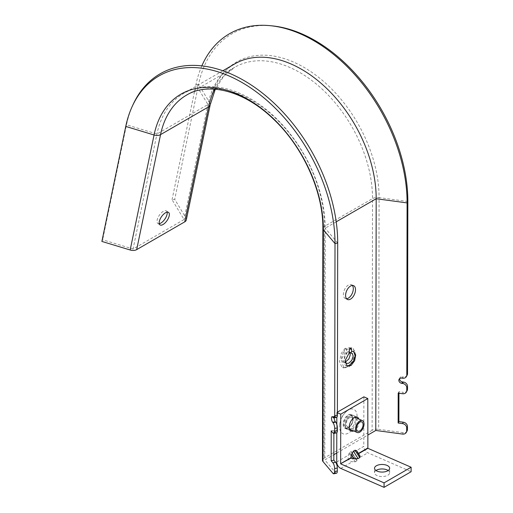 <?xml version="1.0" encoding="UTF-8"?>
<svg xmlns="http://www.w3.org/2000/svg" width="513" height="513" viewBox="0 0 513 513"><rect width="100%" height="100%" fill="white"/><g stroke="black" fill="none" stroke-linecap="round" stroke-linejoin="round"><path stroke-width="0.38" stroke-dasharray="2.56 1.92" d="M350.315 428.939A7.56 4.284 -66.4 0 1 349.744 429.227A7.56 4.284 -66.4 0 0 350.315 428.939A7.56 4.284 -66.4 0 0 354.945 417.345A7.56 4.284 -66.4 0 1 350.315 428.939M351.206 431.048L347.295 429.33A7.56 4.284 -66.4 0 0 349.654 429.266A7.56 4.284 -66.4 0 1 347.295 429.33A7.56 4.284 -66.4 0 1 345.634 423.007A7.56 4.284 -66.4 0 1 350.334 415.863A7.56 4.284 -66.4 0 1 353.354 415.472A7.56 4.284 -66.4 0 1 354.906 417.255A7.56 4.284 -66.4 0 0 353.354 415.472L351.155 414.51A7.56 4.284 113.6 0 0 348.135 414.902A7.56 4.284 113.6 0 0 343.434 422.045A7.56 4.284 113.6 0 0 345.089 428.368A7.56 4.284 113.6 0 0 348.109 427.977A7.56 4.284 113.6 0 0 352.809 420.833A7.56 4.284 113.6 0 0 351.155 414.51M353.662 430.939A7.56 4.284 113.6 0 0 354.226 430.657A7.56 4.284 113.6 0 0 358.856 419.063M375.978 470.498A7.56 3.803 0.1 0 0 374.522 472.742A7.56 3.803 0.1 0 0 379.434 476.308A7.56 3.803 0.1 0 0 387.796 475.25A7.56 3.803 0.1 0 0 389.643 472.768A7.56 3.803 0.1 0 0 388.194 470.524M352.239 453.024L351.001 451.709L349.539 452.556L348.301 455.3C347.429 458.879 348.789 461.027 352.373 461.751L355.381 461.815L356.971 460.475L352.239 453.024L363.794 446.342A5.399 3.527 -120 0 0 367.866 452.799L411.112 471.723M356.843 460.969L356.971 460.475L351.546 451.87L351.001 451.709L356.843 460.969M356.612 450.638L357.702 453.838L358.542 453.71M360.12 456.198L357.869 454.101M363.877 396.844L363.794 446.342M337.4 412.144L336.829 412.471L336.823 417.268M336.81 424.386L336.791 432.773M336.829 412.471L337.4 412.721M350.321 417.37A5.034 2.847 -66.4 0 1 351.54 417.441A5.034 2.847 -66.4 0 1 352.495 422.225A5.034 2.847 -66.4 0 1 348.725 426.733A5.034 2.847 -66.4 0 1 347.506 426.669A5.034 2.847 -66.4 0 1 346.557 421.885A5.034 2.847 -66.4 0 1 350.321 417.37M350.482 409.137A13.344 7.554 -66.4 0 1 356.849 419.403A13.344 7.554 -66.4 0 1 346.249 433.96A13.344 7.554 -66.4 0 1 339.638 427.361A13.344 7.554 -66.4 0 1 346.711 411.189A13.344 7.554 -66.4 0 1 350.482 409.137M407.155 390.598A4.322 3.61 27.9 0 1 403.333 392.31L402.583 393.727M407.085 430.946A4.322 3.61 27.9 0 1 403.263 432.658L378.677 429.336L379.081 197.601A6.483 3.258 0.1 0 0 372.521 198.608L372.117 430.343A6.483 3.258 -179.9 0 1 378.677 429.336M336.502 473.23A4.322 1.462 78 0 1 335.598 472.736L324.793 459.924L333.854 454.685M336.573 432.876A4.322 1.462 78 0 1 335.669 432.388L333.899 430.285L331.212 430.856M407.187 375.093A4.322 3.61 27.9 0 1 403.359 376.805L402.609 378.222M336.599 417.37A4.322 1.462 78 0 1 335.701 416.883L335.361 416.479A3.027 1.026 -102 0 0 334.726 416.139A3.027 1.026 -102 0 0 334.175 417.697A3.027 1.026 -102 0 0 334.175 417.89M346.615 365.974L345.377 365.448L343.569 361.28L344.877 355.31L347.314 351.822L349.315 352.7M351.508 351.36L353.566 351.418M349.834 352.655L349.045 351.912L347.968 351.835L349.27 347.904A1.731 0.981 113.6 0 0 348.943 347.564A1.731 0.981 113.6 0 0 347.23 349.084L345.204 348.192L343.825 352.328L346.762 353.611C345.204 355.49 344.447 357.676 344.486 360.164L345.134 362.422M346.762 353.611L347.314 351.822M347.968 351.835L349.315 352.425M333.899 430.285L333.892 433.447M399.608 378.671A3.027 2.527 27.9 0 1 399.845 377.889A3.027 2.527 27.9 0 1 402.525 376.689L403.359 376.805M398.947 393.234L398.947 391.714L403.333 392.31M398.197 393.131L398.947 391.714M159.242 223.674A7.56 3.379 -55.6 0 1 157.831 223.418A7.56 3.379 -55.6 0 1 157.94 217.692A7.56 3.379 -55.6 0 1 163.32 211.318A7.56 3.379 -55.6 0 1 166.379 210.939A7.56 3.379 -55.6 0 1 167.123 212.158M101.882 241.431L102.651 239.789L133.066 248.997L184.052 219.538L172.054 199.692L174.715 199.345L185.879 217.807A6.483 3.957 11.7 0 1 186.309 219.897M322.459 460.244A6.483 3.258 -179.9 0 1 324.049 458.115L324.453 226.38A6.483 3.258 0.1 0 0 322.863 228.516M372.117 430.343L324.049 458.115M336.759 453.011L367.731 435.114M352.36 285.44A7.56 4.284 113.6 0 0 351.379 284.677A7.56 4.284 113.6 0 0 348.359 285.068A7.56 4.284 113.6 0 0 343.659 292.218A7.56 4.284 113.6 0 0 345.313 298.534A7.56 4.284 113.6 0 0 346.538 298.739M345.089 428.368L347.295 429.33A7.56 4.284 -66.4 0 1 345.634 423.007A7.56 4.284 -66.4 0 1 350.334 415.863A7.56 4.284 -66.4 0 1 353.354 415.472L357.272 417.191M336.214 221.821L325.197 228.189A112.687 73.628 -120 0 0 275.135 117.362A112.687 73.628 -120 0 0 183.712 93.385A112.687 73.628 -120 0 0 156.94 133.996L133.066 248.997M132.982 104.755A141.428 92.411 -120 0 0 126.525 124.787L102.651 239.789M271.877 25.842A140.145 91.571 -120 0 0 198.589 84.344L174.715 199.345M201.827 65.888A141.428 92.411 -120 0 0 195.928 84.683L172.054 199.692M234.697 63.926A112.687 73.628 -120 0 0 207.925 104.53L184.052 219.538M349.27 347.904L352.649 347.827L355.394 352.553L353.944 360.427L349.148 366.833L343.813 368.02L341.248 359.542L347.23 349.084M337.695 243.002L325.197 228.189L324.793 459.924M349.225 347.885L352.431 347.731L353.091 348.122L354.938 353.528L352.553 361.37L347.179 367L342.562 367.475L341.818 367.045L339.452 361.421L341.325 353.348L345.204 348.192M343.825 352.328C342.267 354.201 341.511 356.388 341.543 358.882L342.953 361.941L345.127 362.236M348.994 453.345L354.425 461.944M349.539 452.556L355.381 461.815M356.901 451.293L359.696 455.717M356.311 459.475L367.866 452.799M336.74 461.976L348.301 455.3M357.702 453.838L358.382 453.447M340.812 468.433L352.373 461.751M347.827 427.791A6.483 3.668 113.6 0 0 352.681 421.981A6.483 3.668 113.6 0 0 351.456 415.819A6.483 3.668 113.6 0 0 349.885 415.729A6.483 3.668 113.6 0 0 345.031 421.539A6.483 3.668 113.6 0 0 346.256 427.701A6.483 3.668 113.6 0 0 347.827 427.791M349.494 414.914A7.131 4.033 -66.4 0 1 352.899 420.404A7.131 4.033 -66.4 0 1 347.237 428.175A7.131 4.033 -66.4 0 1 343.832 422.693A7.131 4.033 -66.4 0 1 349.494 414.914M403.263 432.658L402.513 434.075M335.598 472.736L332.918 473.307M335.669 432.388L332.988 432.953M335.701 416.883L333.014 417.454M349.148 348.385L350.161 348.834M344.916 348.84L349.315 350.764M335.361 416.479L332.674 417.05M401.775 378.107L402.525 376.689M214.652 89.166A109.769 71.724 60 0 1 234.704 67.293A109.769 71.724 60 0 1 323.754 90.647A109.769 71.724 60 0 1 372.521 198.608L324.453 226.38A109.769 71.724 -120 0 0 275.686 118.426A109.769 71.724 -120 0 0 186.629 95.072L234.704 67.293L223.674 76.341L215.306 89.217M407.841 201.487L379.081 197.601A113.405 74.103 -120 0 0 302.702 66.626A113.405 74.103 -120 0 0 209.753 102.805A6.483 3.957 -168.3 0 1 210.183 104.889M185.879 217.807L209.753 102.805L198.589 84.344L195.928 84.683L207.925 104.53L156.94 133.996L126.525 124.787L125.756 126.422M374.522 472.742L374.528 468.254M351.54 451.857L356.977 460.482M389.643 472.768L389.656 468.279M349.622 429.169L346.256 427.701L347.564 427.765C349.25 427.271 350.725 425.7 351.995 423.039C352.662 422.141 352.906 420.327 352.713 417.601L351.456 415.819L354.816 417.293M361.806 421.93L351.54 417.441M346.711 411.189A19.757 19.757 0 0 0 339.638 427.361M357.773 431.157L347.506 426.669M347.186 366.314L345.935 365.763M348.943 347.564L351.142 348.526M334.726 416.139L332.046 416.703M399.095 379.306L399.845 377.889M166.379 210.939L168.533 212.414M353.579 285.645L351.379 284.677M222.854 70.768L183.712 93.385M343.813 368.02L342.562 367.475M343.332 362.146L346.269 363.435M349.045 351.912L351.982 353.2M347.519 299.502L345.313 298.534M157.831 223.418L159.985 224.893"/><path stroke-width="0.77" d="M358.856 419.063A7.56 4.284 113.6 0 0 357.272 417.191A7.56 4.284 113.6 0 0 354.252 417.576A7.56 4.284 113.6 0 0 349.552 424.726A7.56 4.284 113.6 0 0 351.206 431.048A7.56 4.284 113.6 0 0 353.662 430.939M376.382 465.772A7.56 3.803 0.1 0 0 374.528 468.254A7.56 3.803 0.1 0 0 379.44 471.825A7.56 3.803 0.1 0 0 387.802 470.767A7.56 3.803 0.1 0 0 389.656 468.279A7.56 3.803 0.1 0 0 384.737 464.714A7.56 3.803 0.1 0 0 376.382 465.772M388.194 470.524A7.56 3.803 0.1 0 0 376.369 470.254A7.56 3.803 0.1 0 0 375.978 470.498M337.4 412.721L340.747 414.183L340.658 463.688L350.828 458.167L351.476 454.422L353.38 451.139L355.002 450.196L356.612 450.638L360.12 456.198M350.828 458.167L354.271 458.853L358.087 458.59L359.709 457.654L359.696 455.717M337.4 412.144L363.877 396.844L367.795 398.556L367.872 448.317L411.118 467.234L411.112 471.723L384.057 487.35L340.812 468.433A5.399 3.527 -120 0 1 336.74 461.976L336.791 432.773M340.824 463.944L384.07 482.868L384.057 487.35M336.823 417.268L336.81 424.386M340.747 414.183L367.795 398.556M384.07 482.868L411.118 467.234M360.588 421.859A5.034 2.847 -66.4 0 1 361.806 421.93A5.034 2.847 -66.4 0 1 362.762 426.713A5.034 2.847 -66.4 0 1 358.991 431.228A5.034 2.847 -66.4 0 1 357.773 431.157A5.034 2.847 -66.4 0 1 356.817 426.374A5.034 2.847 -66.4 0 1 360.588 421.859M358.76 432.574A6.483 3.668 -66.4 0 1 357.189 432.485A6.483 3.668 -66.4 0 1 355.964 426.322A6.483 3.668 -66.4 0 1 360.819 420.513A6.483 3.668 -66.4 0 1 362.39 420.602A6.483 3.668 -66.4 0 1 363.614 426.765A6.483 3.668 -66.4 0 1 358.76 432.574M402.532 423.616L403.282 422.199A4.322 3.61 27.9 0 1 407.45 426.502L406.7 427.913A4.322 3.61 -152.1 0 0 402.532 423.616L398.146 423.02L398.197 393.131L402.583 393.727A4.322 3.61 -152.1 0 0 406.405 392.015A4.322 3.61 -152.1 0 0 406.764 390.553L407.514 389.136A4.322 3.61 27.9 0 1 407.155 390.598L406.405 392.015M367.731 435.114L375.779 430.465L402.513 434.075A4.322 3.61 -152.1 0 0 406.334 432.363A4.322 3.61 -152.1 0 0 406.694 430.901L407.444 429.49A4.322 3.61 27.9 0 1 407.085 430.946L406.334 432.363M132.149 106.576L132.982 104.755A141.428 92.411 -120 0 1 252.8 86.056A141.428 92.411 -120 0 1 337.695 243.002L335.008 243.572A140.145 91.571 -120 0 0 250.883 88.05A140.145 91.571 -120 0 0 132.149 106.576A140.145 91.571 -120 0 0 125.756 126.422L154.054 134.996A6.483 3.957 -168.3 0 0 160.55 134.624A109.769 71.724 -120 0 1 186.629 95.072C208.278 81.759 244.137 90.583 273.435 119.08C303.055 146.872 323.357 192.048 322.863 228.516A6.483 3.258 0.1 0 0 323.382 229.792L322.978 461.527L332.918 473.307A4.322 1.462 -102 0 0 333.816 473.8A4.322 1.462 -102 0 0 334.611 471.569L337.298 471.005A4.322 1.462 78 0 1 336.502 473.23L333.816 473.8M333.848 460.174L331.161 460.745L331.212 430.856L332.988 432.953A4.322 1.462 -102 0 0 333.886 433.447L333.848 460.174L335.617 462.277A4.322 1.462 78 0 1 337.304 468.016L337.298 471.005M337.304 468.016L334.617 468.581A4.322 1.462 -102 0 0 332.931 462.848L331.161 460.745M333.886 433.447A4.322 1.462 -102 0 0 334.681 431.221L337.368 430.651A4.322 1.462 78 0 1 336.573 432.876L333.886 433.447M407.54 373.631A4.322 3.61 27.9 0 1 407.187 375.093L406.437 376.51A4.322 3.61 -152.1 0 0 406.79 375.048L407.54 373.631L407.841 201.487A140.145 91.571 -120 0 0 271.877 25.842L269.889 25.65A141.428 92.411 -120 0 0 201.827 65.888M402.602 383.448L403.353 382.038A4.322 3.61 27.9 0 1 407.521 386.334L406.771 387.751A4.322 3.61 -152.1 0 0 402.602 383.448L401.762 383.339A3.027 2.527 -152.1 0 1 399.095 379.306A3.027 2.527 -152.1 0 1 401.775 378.107L402.609 378.222A4.322 3.61 -152.1 0 0 406.437 376.51M334.175 417.89A3.027 1.026 -102 0 0 335.355 421.712L335.688 422.109A4.322 1.462 78 0 1 337.368 427.848L334.688 428.419A4.322 1.462 -102 0 0 333.001 422.68L332.668 422.282A3.027 1.026 78 0 1 331.488 418.262A3.027 1.026 78 0 1 332.046 416.703A3.027 1.026 78 0 1 332.674 417.05L333.014 417.454A4.322 1.462 -102 0 0 333.918 417.941A4.322 1.462 -102 0 0 334.707 415.716L337.394 415.145A4.322 1.462 78 0 1 336.599 417.37L333.918 417.941M345.134 362.422L346.269 363.435L348.846 363.217L351.803 360.267L353.168 356.169L352.296 353.38L350.905 353.124L351.578 351.392L351.585 349.456A1.731 0.981 -66.4 0 0 351.142 348.526A1.731 0.981 -66.4 0 0 349.949 349.058A1.731 0.981 -66.4 0 0 349.315 350.764L349.315 352.7L345.255 360.35L347.186 366.314L351.11 365.436L354.637 360.729L355.701 354.938L353.681 351.463L351.578 351.392M353.566 351.418L355.227 355.592L353.406 361.332L349.385 365.442L346.615 365.974M349.315 352.425L350.905 353.124M403.353 382.038L402.513 381.922A3.027 2.527 27.9 0 1 399.608 378.671M403.282 422.199L398.896 421.609L398.947 393.234M398.146 423.02L398.896 421.609M163.044 224.514A7.56 3.379 124.4 0 0 168.424 218.14A7.56 3.379 124.4 0 0 168.533 212.414A7.56 3.379 124.4 0 0 165.475 212.792A7.56 3.379 124.4 0 0 160.094 219.166A7.56 3.379 124.4 0 0 159.985 224.893A7.56 3.379 124.4 0 0 163.044 224.514M167.123 212.158A7.56 3.379 -55.6 0 1 160.89 223.04A7.56 3.379 -55.6 0 1 159.242 223.674M215.306 89.217L210.183 104.889L186.309 219.897A6.483 3.957 11.7 0 1 184.744 221.853L136.676 249.626A6.483 3.957 11.7 0 1 130.174 249.998L101.882 241.431L125.756 126.422M322.978 461.527A6.483 3.258 -179.9 0 1 322.459 460.244L322.863 228.516M333.854 454.685L336.759 453.011M346.538 298.739A7.56 4.284 113.6 0 0 348.333 298.149A7.56 4.284 113.6 0 0 352.764 292.019A7.56 4.284 113.6 0 0 352.36 285.44M350.565 286.036A7.56 4.284 -66.4 0 1 353.579 285.645A7.56 4.284 -66.4 0 1 355.24 291.968A7.56 4.284 -66.4 0 1 350.539 299.111A7.56 4.284 -66.4 0 1 347.519 299.502A7.56 4.284 -66.4 0 1 345.858 293.179A7.56 4.284 -66.4 0 1 350.565 286.036M407.841 201.487L407.091 202.904A141.428 92.411 -120 0 0 269.889 25.65M406.79 375.048L407.091 202.904L376.183 198.73A112.687 73.628 -120 0 0 326.121 87.903A112.687 73.628 -120 0 0 234.697 63.926L222.854 70.768M407.45 426.502L407.444 429.49M407.521 386.334L407.514 389.136M406.7 427.913L406.694 430.901M406.771 387.751L406.764 390.553M336.214 221.821L376.183 198.73L375.779 430.465M334.617 468.581L334.611 471.569M334.688 428.419L334.681 431.221M337.368 427.848L337.368 430.651M130.174 249.998L154.054 134.996A113.405 74.103 60 0 1 246.997 98.81A113.405 74.103 60 0 1 323.382 229.792L335.008 243.572L334.707 415.716M337.695 243.002L337.394 415.145M345.127 362.236L348.878 358.959L350.232 354.919L349.834 352.655M351.476 454.422L354.271 458.853M353.38 451.139L358.087 458.59M355.002 450.196L359.709 457.654M358.382 453.447L367.712 448.061M340.658 463.688L350.668 457.91M358.542 453.71L367.872 448.317M332.931 462.848L335.617 462.277M333.001 422.68L335.688 422.109M350.161 348.834L351.585 349.456M335.355 421.712L332.668 422.282M401.762 383.339L402.513 381.922M210.183 104.889A6.483 3.957 -168.3 0 1 208.618 106.851A109.769 71.724 60 0 1 214.652 89.166M136.676 249.626L160.55 134.624L208.618 106.851L184.744 221.853M357.189 432.485L349.622 429.169M362.39 420.602L354.816 417.293"/></g></svg>
